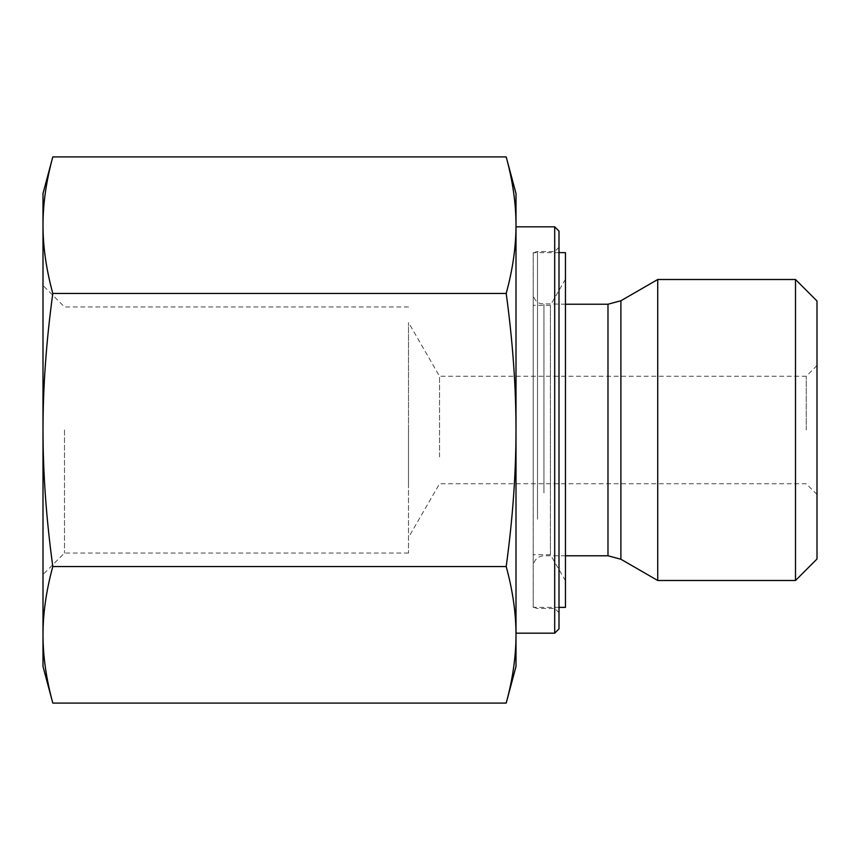 <?xml version="1.0" encoding="UTF-8"?>
<svg xmlns="http://www.w3.org/2000/svg" width="860" height="860" viewBox="0 0 860 860"><rect width="100%" height="100%" fill="white"/><g stroke="black" fill="none" stroke-linecap="round" stroke-linejoin="round"><path stroke-width="0.64" stroke-dasharray="4.3 3.22" d="M439.535 456.875L439.535 376.25L439.535 456.875M408.5 483.75L408.5 322.5L408.5 483.75M52.804 293.454C46.268 269.524 43 246.766 43 225.18L43 430C43 386.839 46.268 341.323 52.804 293.454L506.196 293.454C512.732 341.323 516 386.839 516 430C516 473.161 512.732 518.677 506.196 566.546C512.732 590.476 516 613.234 516 634.82C516 656.395 512.732 679.153 506.196 703.082M43 193.5L43 225.18C43 203.605 46.268 180.847 52.804 156.918M52.804 703.082C46.268 679.153 43 656.395 43 634.82L43 666.5M43 634.82C43 613.234 46.268 590.476 52.804 566.546C46.268 518.677 43 473.161 43 430L43 634.82M52.804 566.546L506.196 566.546M64.5 430L64.5 553.034L64.5 430M43 430L43 574.534L43 430M408.5 430L408.5 553.034L408.5 430M806.25 430L806.25 376.25L806.25 430M817 430L817 494.5L817 430M817 301L817 559M506.196 156.918C512.732 180.847 516 203.605 516 225.18L516 193.5M516 666.5L516 225.18C516 246.766 512.732 269.524 506.196 293.454M795.5 580.5L795.5 279.5M657.728 580.5L657.728 279.5M533.2 498.262L533.2 293.475L533.2 498.262M533.2 517.075L533.2 255.85L533.2 517.075M554.7 519.225L554.7 251.55L554.7 519.225M559 521.375L559 247.25L559 521.375M559 231.125L559 628.875M554.7 633.175L554.7 226.825M516 430L516 633.175L516 430M550.4 554.528L550.4 305.3L550.4 554.528M533.2 554.528L533.2 305.3L533.2 554.528M565.45 580.554L565.45 279.231L565.45 580.554M565.45 252.625L565.45 607.375M533.2 607.128L533.2 252.625L533.2 607.128M543.95 492.887L543.95 304.225L543.95 492.887M607.988 555.775L607.988 304.225M537.5 519.225L537.5 251.55L537.5 519.225M620.888 300.763L620.888 559.236M817 365.5L806.25 376.25L439.535 376.25L408.5 322.5M817 494.5L806.25 483.75L439.535 483.75L408.5 537.5M408.5 306.966L64.5 306.966L43 285.466M408.5 553.034L64.5 553.034L43 574.534M565.45 555.775L543.95 555.775C537.425 556.409 533.834 560 533.2 566.525M565.45 304.225L540.703 303.72C535.984 301.935 533.479 298.517 533.2 293.475M559 247.25L554.7 251.55L537.5 251.55C534.909 251.776 533.479 253.216 533.2 255.85M559 612.75L554.7 608.45L537.5 608.45C534.909 608.224 533.479 606.784 533.2 604.15M565.45 279.231L550.4 305.3L533.2 305.3M565.45 580.769L550.4 554.7L533.2 554.7M559 252.625L533.2 252.625M559 607.375L533.2 607.375"/><path stroke-width="1.29" d="M52.804 156.918C46.268 180.847 43 203.605 43 225.18L43 193.5L52.804 156.918L506.196 156.918C512.732 180.847 516 203.605 516 225.18L516 430C516 386.839 512.732 341.323 506.196 293.454C512.732 269.524 516 246.766 516 225.18L516 193.5L506.196 156.918M52.804 293.454C46.268 341.323 43 386.839 43 430L43 225.18C43 246.766 46.268 269.524 52.804 293.454L506.196 293.454M43 430C43 473.161 46.268 518.677 52.804 566.546C46.268 590.476 43 613.234 43 634.82L43 430M52.804 703.082L43 666.5L43 634.82C43 656.395 46.268 679.153 52.804 703.082L506.196 703.082C512.732 679.153 516 656.395 516 634.82C516 613.234 512.732 590.476 506.196 566.546C512.732 518.677 516 473.161 516 430L516 666.5L506.196 703.082M52.804 566.546L506.196 566.546M795.5 580.5L817 559L817 301L795.5 279.5L795.5 580.5L657.728 580.5L657.728 279.5L795.5 279.5M554.7 633.175L559 628.875L559 231.125L554.7 226.825L554.7 633.175L516 633.175M559 607.375L565.45 607.375L565.45 252.625L559 252.625M565.45 304.225L607.988 304.225L607.988 555.775L620.888 559.236L620.888 300.763L657.728 279.5M565.45 555.775L607.988 555.775M554.7 226.825L516 226.825M607.988 304.225L620.888 300.763M620.888 559.236L657.728 580.5"/></g></svg>
